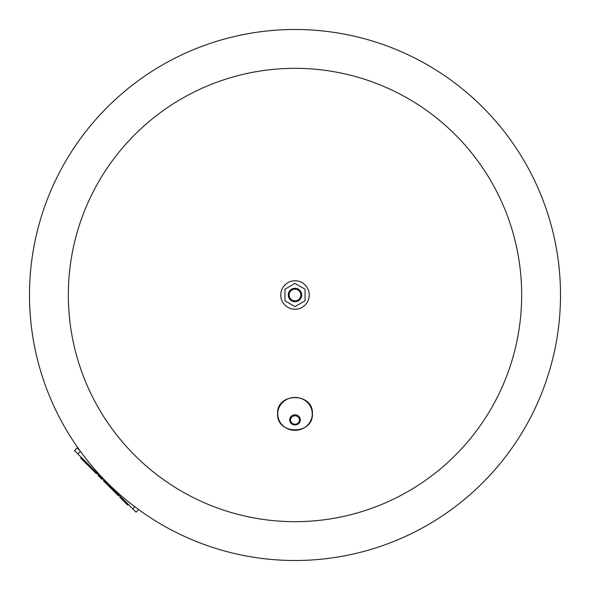 <?xml version="1.0" encoding="UTF-8"?>
<svg xmlns="http://www.w3.org/2000/svg" width="590" height="590" viewBox="0 0 590 590"><rect width="100%" height="100%" fill="white"/><g stroke="black" fill="none" stroke-linecap="round" stroke-linejoin="round"><path stroke-width="0.89" d="M560.5 295A265.5 265.5 0 0 1 295 560.5A265.5 265.5 0 0 0 560.5 295A265.5 265.5 0 0 0 295 29.5A265.5 265.5 0 0 1 560.5 295A265.5 265.5 0 0 1 295 560.5A265.5 265.5 0 0 1 29.5 295A265.5 265.5 0 0 1 295 29.5M295 521.671A226.671 226.671 0 0 1 68.329 295A226.671 226.671 0 0 1 295 68.329A226.671 226.671 0 0 1 521.671 295A226.671 226.671 0 0 1 295 521.671M86 462.066L85.329 462.73L80.668 458.069L81.332 457.398M84.613 460.679L83.95 461.351M102.579 478.645L101.915 479.316L102.579 478.645L101.915 479.316L97.918 475.319L98.582 474.648M104.01 480.076L103.339 480.739L106.871 484.272L107.542 483.608M128.355 504.421L127.683 505.084L125.021 502.422L125.685 501.751M120.36 496.426L119.689 497.09L125.021 502.422M123.022 499.088L122.359 499.752M119.025 495.091L118.361 495.755L107.668 485.069L108.331 484.397M97.033 473.099L96.362 473.763L85.675 463.069L86.339 462.405M79.901 450.635L77.179 447.913L74.51 450.576L136.091 512.157L138.657 509.59M280.759 295A14.241 14.241 0 0 1 295 280.759A14.241 14.241 0 0 1 309.241 295A14.241 14.241 0 0 1 295 309.241A14.241 14.241 0 0 1 280.759 295M288.296 295A6.704 6.704 0 0 1 295 288.296A6.704 6.704 0 0 1 301.704 295A6.704 6.704 0 0 1 295 301.704A6.704 6.704 0 0 1 288.296 295M289.137 295A5.863 5.863 0 0 1 295 289.137A5.863 5.863 0 0 1 300.863 295A5.863 5.863 0 0 1 295 300.863A5.863 5.863 0 0 1 289.137 295M284.948 289.196L295 283.392L305.052 289.196L305.052 300.804L295 306.608L284.948 300.804L284.948 289.196M295 560.5A265.5 265.5 0 0 1 29.5 295M277.735 413.878A17.265 16.468 0 0 1 295 397.417A17.265 16.468 0 0 1 312.265 413.878A17.265 16.468 0 0 1 295 430.346A17.265 16.468 0 0 1 277.735 413.878M289.668 419.859A5.332 5.081 0 0 1 295 414.777A5.332 5.081 0 0 1 300.332 419.859A5.332 5.081 0 0 1 295 424.948A5.332 5.081 0 0 1 289.668 419.859M290.568 420.014A4.432 4.226 0 0 1 295 415.788A4.432 4.226 0 0 1 299.432 420.014A4.432 4.226 0 0 1 295 424.24A4.432 4.226 0 0 1 290.568 420.014M98.604 474.67L97.933 475.334M80.41 451.343L77.843 453.909M134.837 506.751L132.757 508.823M312.412 413.715C313.467 392.225 276.533 392.225 277.588 413.715C276.533 435.214 313.467 435.214 312.412 413.715"/></g></svg>
